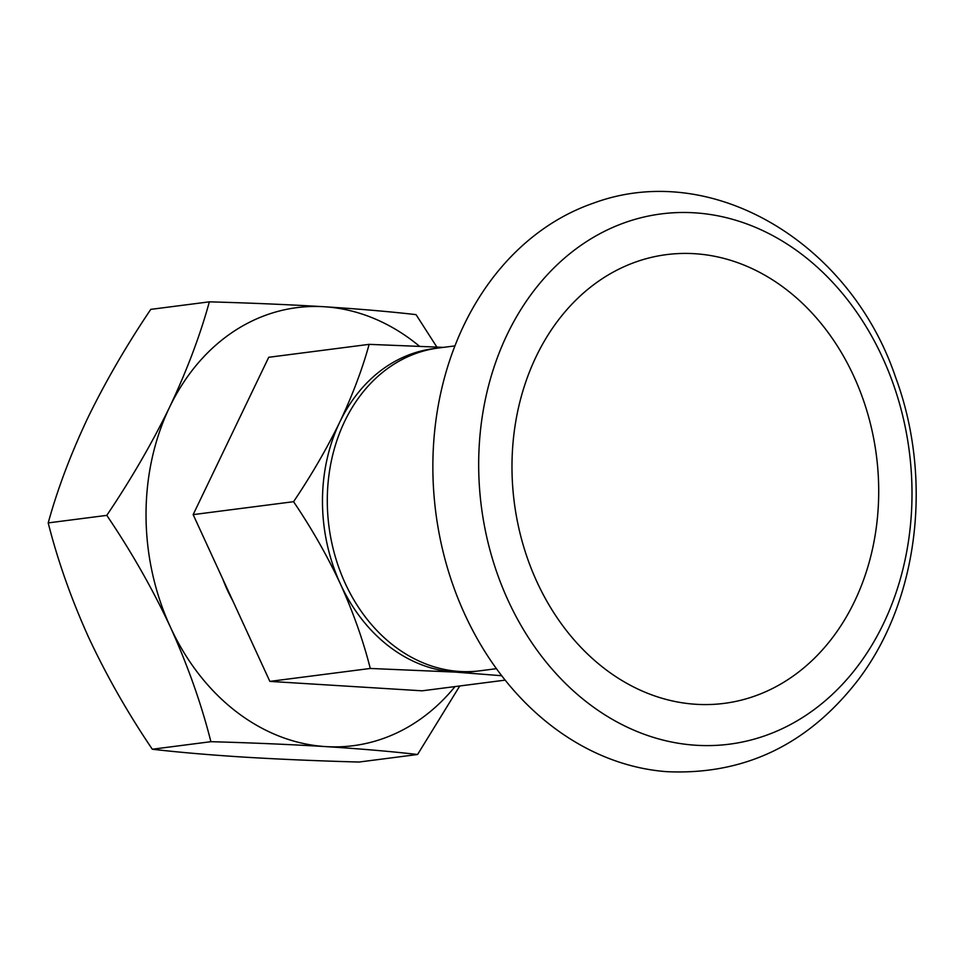 <?xml version="1.0" encoding="UTF-8"?>
<svg xmlns="http://www.w3.org/2000/svg" width="964" height="964" viewBox="0 0 964 964"><rect width="100%" height="100%" fill="white"/><g stroke="black" fill="none" stroke-linecap="round" stroke-linejoin="round"><path stroke-width="1.45" d="M436.825 347.004L416.05 314.638C389.962 311.625 359.367 308.986 324.253 306.745A220.84 178.22 -97.3 0 1 419.364 346.16M152.312 749.233C127.911 713.24 106.715 676.017 88.7 637.553C71.264 598.933 57.768 560.711 48.2 522.91L106.787 515.366C131.176 551.36 152.384 588.582 170.387 627.046C187.835 665.666 201.331 703.889 210.899 741.69L152.312 749.233C178.786 752.294 209.381 754.92 244.097 757.126C279.897 759.283 318.192 760.921 358.994 762.042L417.581 754.499L459.756 685.982M210.899 741.69C252.194 742.834 290.501 744.473 325.796 746.606C360.91 748.847 391.505 751.474 417.581 754.499M477.542 671.077A162.723 131.321 -97.3 0 1 454.936 672.077A162.723 131.321 -97.3 0 1 340.425 583.979C353.27 612.441 363.223 640.602 370.272 668.462L269.86 681.391L422.16 690.814L505.196 680.126M269.86 681.391L193.149 514.619L293.562 501.69C311.529 528.212 327.158 555.638 340.425 583.979A162.723 131.321 -97.3 0 1 339.858 421.931A162.723 131.321 -97.3 0 1 435.993 348.353M370.272 668.462L454.936 672.077L501.738 675.728M496.472 668.679L479.952 670.799A162.723 131.321 -97.3 0 1 327.29 501.232A162.723 131.321 -97.3 0 1 438.403 348.016L454.912 345.895M48.2 522.91C57.551 489.001 70.794 453.911 87.941 417.629C105.739 381.19 126.682 345.1 150.77 309.372L209.357 301.84C250.664 302.985 288.959 304.624 324.253 306.745A220.84 178.22 -97.3 0 0 169.628 407.109C151.83 443.548 130.875 479.638 106.787 515.366M209.357 301.84C200.018 335.737 186.775 370.827 169.628 407.109A220.84 178.22 -97.3 0 0 170.387 627.046A220.84 178.22 -97.3 0 0 325.796 746.606A220.84 178.22 -97.3 0 0 454.996 686.597M193.149 514.619L268.727 357.283L369.14 344.353L443.464 347.365M369.14 344.353C362.259 369.333 352.499 395.192 339.858 421.931C326.748 448.778 311.312 475.36 293.562 501.69M696.141 704.298A226.227 182.57 -97.3 0 1 511.98 467.648A226.227 182.57 -97.3 0 1 694.562 253.701A226.227 182.57 -97.3 0 1 878.71 490.363A226.227 182.57 -97.3 0 1 696.141 704.298M478.674 465.576A267.329 215.743 -97.3 0 1 802.879 255.159A267.329 215.743 -97.3 0 1 804.494 716.276A267.329 215.743 -97.3 0 1 478.674 465.576M432.86 467.889A290.574 234.505 -97.3 0 1 593.318 203.199C711.938 159.205 850.152 242.952 895.399 376.743C933.032 477.59 918.933 599.62 858.502 679.475C808.326 744.606 744.316 775.321 666.498 771.658A290.574 234.505 -97.3 0 1 432.86 467.889M232.77 600.753A139.479 112.559 -97.3 0 1 222.72 578.882"/></g></svg>
